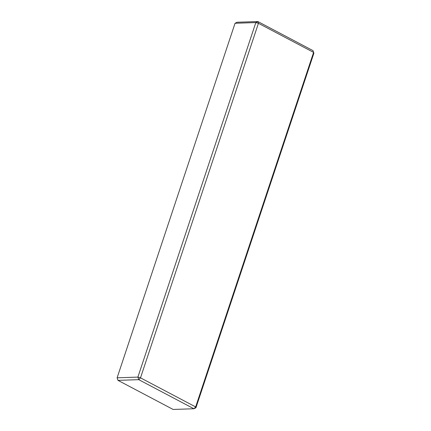 <?xml version="1.0" encoding="UTF-8"?>
<svg xmlns="http://www.w3.org/2000/svg" width="431" height="431" viewBox="0 0 431 431"><rect width="100%" height="100%" fill="white"/><g stroke="black" fill="none" stroke-linecap="round" stroke-linejoin="round"><path stroke-width="0.65" d="M117.113 377.804L137.893 377.109L140.501 377.836L258.438 23.301L255.831 22.574L235.051 23.269L117.113 377.804L117.97 380.357L173.122 409.45L193.902 408.755L195.652 406.923L313.59 52.393L258.438 23.301L257.878 21.55L313.03 50.642L313.887 53.196L313.03 50.642M235.051 23.269L237.098 22.245L257.878 21.55L255.831 22.574L137.893 377.109L138.75 379.663L117.97 380.357M140.501 377.836L195.652 406.923L195.949 407.731L193.902 408.755L138.75 379.663L140.501 377.836M313.887 53.196L195.949 407.731"/></g></svg>
